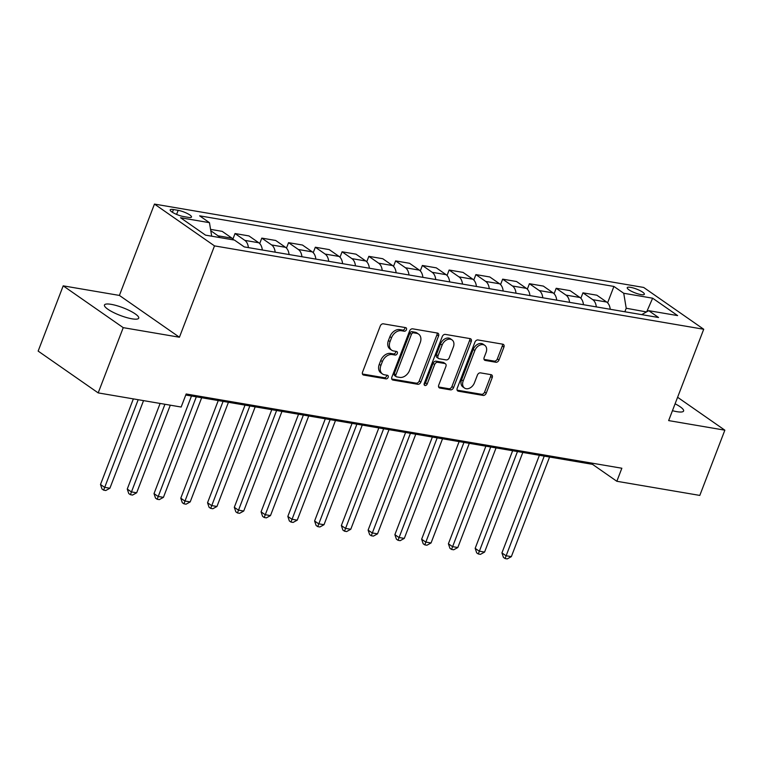 <?xml version="1.0" encoding="UTF-8"?>
<svg xmlns="http://www.w3.org/2000/svg" width="763" height="763" viewBox="0 0 763 763"><rect width="100%" height="100%" fill="white"/><g stroke="black" fill="none" stroke-linecap="round" stroke-linejoin="round"><path stroke-width="1.14" d="M406.441 329.683A1.974 1.431 124.8 0 0 406.097 327.813A1.974 1.431 124.8 0 0 405.658 327.632L383.331 323.827A2.814 2.041 124.8 0 0 380.251 326.039L362.549 372.144A2.814 2.041 124.8 0 0 363.045 374.814A2.814 2.041 124.8 0 0 363.665 375.062L385.992 378.868A1.974 1.431 124.8 0 0 388.157 377.323A1.974 1.431 124.8 0 0 387.814 375.463A1.974 1.431 124.8 0 0 387.375 375.282L384.485 374.795A9.003 6.524 124.8 0 1 382.482 373.984A9.003 6.524 124.8 0 1 380.909 365.448L382.377 361.605A9.003 6.524 124.8 0 1 392.249 354.557L395.139 355.043A1.974 1.431 124.8 0 0 397.304 353.507A1.974 1.431 124.8 0 0 396.951 351.638A1.974 1.431 124.8 0 0 396.512 351.457L393.632 350.97A9.003 6.524 124.8 0 1 391.629 350.16A9.003 6.524 124.8 0 1 390.046 341.624L391.524 337.78A9.003 6.524 124.8 0 1 401.395 330.732L404.285 331.218A1.974 1.431 124.8 0 0 406.441 329.683M391.629 350.16L390.007 349.034A9.003 6.524 124.8 0 1 388.424 340.498L389.903 336.655A9.003 6.524 124.8 0 1 399.774 329.597L402.664 330.093A1.974 1.431 124.8 0 0 404.819 328.548A1.974 1.431 124.8 0 0 404.953 327.518M362.444 374.004L384.371 377.742A1.974 1.431 124.8 0 0 386.536 376.197A1.974 1.431 124.8 0 0 386.669 375.167M382.482 373.984L380.861 372.849A9.003 6.524 124.8 0 1 379.278 364.313L380.756 360.479A9.003 6.524 124.8 0 1 390.627 353.422L393.517 353.918A1.974 1.431 124.8 0 0 395.673 352.372A1.974 1.431 124.8 0 0 395.816 351.342M672.451 410.685A18.35 4.082 21 0 0 676.848 411.667A18.35 4.082 21 0 0 683.591 411.019A18.35 4.082 21 0 0 675.093 403.799M111.198 304.351A18.35 4.082 21 0 0 104.455 305.009A18.35 4.082 21 0 0 113.286 312.391A18.35 4.082 21 0 0 131.97 318.82A18.35 4.082 21 0 0 138.713 318.161A18.35 4.082 21 0 0 129.882 310.779A18.35 4.082 21 0 0 111.198 304.351M630.6 287.355A9.175 2.041 21 0 0 627.234 287.689A9.175 2.041 21 0 0 631.65 291.38A9.175 2.041 21 0 0 640.987 294.594A9.175 2.041 21 0 0 644.363 294.26A9.175 2.041 21 0 0 639.947 290.569A9.175 2.041 21 0 0 630.6 287.355M495.874 362.253A2.814 2.041 124.8 0 0 498.954 360.05L503.923 347.108A2.814 2.041 124.8 0 0 503.427 344.447A2.814 2.041 124.8 0 0 502.807 344.189L478.01 339.964A2.814 2.041 124.8 0 0 474.92 342.167L457.218 388.281A2.814 2.041 124.8 0 0 457.714 390.942A2.814 2.041 124.8 0 0 458.344 391.2L483.141 395.425A2.814 2.041 124.8 0 0 486.222 393.222L492.221 377.59A2.814 2.041 124.8 0 0 491.725 374.929A2.814 2.041 124.8 0 0 491.105 374.671L480.49 372.869A2.814 2.041 124.8 0 0 477.409 375.072L474.433 382.816A7.525 5.455 124.8 0 1 464.505 388.043A7.525 5.455 124.8 0 1 463.189 380.899L474.844 350.551A7.525 5.455 124.8 0 1 484.763 345.324A7.525 5.455 124.8 0 1 486.079 352.458L484.143 357.523A2.814 2.041 124.8 0 0 484.639 360.193A2.814 2.041 124.8 0 0 485.258 360.441L495.874 362.253L494.252 361.118A2.814 2.041 124.8 0 0 497.333 358.915L502.302 345.982A2.814 2.041 124.8 0 0 502.397 344.123M668.646 420.594L724.85 430.179L699.805 495.416L616.838 481.281L621.855 468.234L186.162 393.985L181.155 407.032L98.189 392.897L123.234 327.651L179.429 337.227L214.498 245.886L703.715 329.254L668.646 420.594M438.563 335.978A2.814 2.041 124.8 0 0 438.076 333.307A2.814 2.041 124.8 0 0 437.447 333.049L412.649 328.824A2.814 2.041 124.8 0 0 409.569 331.028L391.867 377.141A2.814 2.041 124.8 0 0 392.354 379.812A2.814 2.041 124.8 0 0 392.983 380.06L417.781 384.285A2.814 2.041 124.8 0 0 420.861 382.082L438.563 335.978L436.941 334.843A2.814 2.041 124.8 0 0 437.046 332.983M445.325 334.394L470.122 338.619A2.814 2.041 124.8 0 1 470.752 338.877A2.814 2.041 124.8 0 1 471.248 341.538L453.546 387.652A2.814 2.041 124.8 0 1 450.456 389.855L439.85 388.043A2.814 2.041 124.8 0 1 439.221 387.795A2.814 2.041 124.8 0 1 438.725 385.124L445.907 366.431A2.814 2.041 124.8 0 0 445.411 363.76A2.814 2.041 124.8 0 0 444.791 363.503L437.752 362.311A2.814 2.041 124.8 0 0 434.662 364.514L427.194 383.98A1.974 1.431 124.8 0 1 424.59 385.344A1.974 1.431 124.8 0 1 424.247 383.474L442.244 336.597A2.814 2.041 124.8 0 1 445.325 334.394M183.511 216.549L188.223 217.35A8.889 1.974 21 0 0 191.484 217.035A8.889 1.974 21 0 0 187.212 213.459A8.889 1.974 21 0 0 178.161 210.34L173.449 209.539A8.889 1.974 21 0 0 170.178 209.854A8.889 1.974 21 0 0 174.46 213.43A8.889 1.974 21 0 0 183.511 216.549M214.498 245.886L154.46 204.083L643.676 287.451L703.715 329.254M607.615 302.844L613.91 286.44L199.629 215.834L209.453 222.672L180.545 217.751L205.533 235.147L234.441 240.068L244.255 246.907L658.536 317.503L648.722 310.675L641.693 314.633M613.91 286.44L623.733 293.269L652.632 298.199L677.62 315.596L648.722 310.675M179.429 337.227L119.4 295.424L63.195 285.848L123.234 327.651M63.195 285.848L38.15 351.094L98.189 392.897M724.85 430.179L677.601 397.275M119.4 295.424L154.46 204.083M185.762 395.024L592.498 464.333L616.838 481.281M646.461 311.943L626.213 308.233L624.859 311.762M646.709 311.8L652.632 298.199M592.899 463.303L592.498 464.333M209.453 222.672L211.694 236.196M210.788 230.741L218.084 235.824A11.464 7.487 99.7 0 1 219.792 237.579M233.707 239.944A11.464 7.487 99.7 0 0 232.009 238.19L222.186 231.361L210.559 229.377M232.944 239L235.033 233.545L244.847 240.383A11.464 7.487 99.7 0 1 248.395 247.613M262.31 249.987A11.464 7.487 99.7 0 0 258.771 242.758L248.948 235.92L235.033 233.545M259.706 243.559L261.795 238.113L271.609 244.942A11.464 7.487 99.7 0 1 275.157 252.171M289.072 254.546A11.464 7.487 99.7 0 0 285.534 247.317L275.71 240.479L261.795 238.113M286.468 248.118L288.557 242.672L298.371 249.501A11.464 7.487 99.7 0 1 301.919 256.73M315.834 259.105A11.464 7.487 99.7 0 0 312.296 251.876L302.472 245.037L288.557 242.672M313.231 252.677L315.319 247.231L325.133 254.069A11.464 7.487 99.7 0 1 328.681 261.299M342.597 263.664A11.464 7.487 99.7 0 0 339.058 256.435L329.234 249.606L315.319 247.231M339.993 257.245L342.082 251.79L351.896 258.628A11.464 7.487 99.7 0 1 355.444 265.858M369.359 268.223A11.464 7.487 99.7 0 0 365.82 260.994L355.997 254.165L342.082 251.79M366.755 261.804L368.844 256.349L378.658 263.187A11.464 7.487 99.7 0 1 382.206 270.417M396.121 272.792A11.464 7.487 99.7 0 0 392.583 265.562L382.759 258.724L368.844 256.349M393.517 266.363L395.606 260.908L405.43 267.746A11.464 7.487 99.7 0 1 408.968 274.976M422.883 277.351A11.464 7.487 99.7 0 0 419.345 270.121L409.521 263.283L395.606 260.908M420.279 270.922L422.368 265.476L432.192 272.305A11.464 7.487 99.7 0 1 435.73 279.535M449.645 281.909A11.464 7.487 99.7 0 0 446.107 274.68L436.283 267.842L422.368 265.476M447.042 275.481L449.13 270.035L458.954 276.864A11.464 7.487 99.7 0 1 462.492 284.094M476.408 286.468A11.464 7.487 99.7 0 0 472.869 279.239L463.046 272.401L449.13 270.035M473.804 280.04L475.893 274.594L485.716 281.433A11.464 7.487 99.7 0 1 489.255 288.662M503.17 291.027A11.464 7.487 99.7 0 0 499.631 283.798L489.808 276.969L475.893 274.594M500.566 284.609L502.655 279.153L512.478 285.991A11.464 7.487 99.7 0 1 516.017 293.221M529.932 295.586A11.464 7.487 99.7 0 0 526.394 288.357L516.57 281.528L502.655 279.153M527.328 289.167L529.417 283.712L539.241 290.55A11.464 7.487 99.7 0 1 542.779 297.78M556.694 300.155A11.464 7.487 99.7 0 0 553.156 292.925L543.332 286.087L529.417 283.712M554.091 293.726L556.179 288.28L566.003 295.109A11.464 7.487 99.7 0 1 569.541 302.339M583.457 304.714A11.464 7.487 99.7 0 0 579.918 297.484L570.095 290.646L556.179 288.28M580.853 298.285L582.942 292.839L592.765 299.668A11.464 7.487 99.7 0 1 596.304 306.898M610.219 309.273A11.464 7.487 99.7 0 0 606.68 302.043L596.857 295.205L582.942 292.839M626.213 308.233L623.733 293.269M391.762 379.001L416.159 383.16A2.814 2.041 124.8 0 0 419.24 380.956L436.941 334.843M413.584 332.811A1.974 1.431 124.8 0 0 411.429 334.347L395.892 374.824A1.974 1.431 124.8 0 0 396.235 376.693A1.974 1.431 124.8 0 0 396.674 376.865L399.717 377.389A9.003 6.524 124.8 0 0 409.588 370.332L420.213 342.673A9.003 6.524 124.8 0 0 418.629 334.137A9.003 6.524 124.8 0 0 416.627 333.326L413.584 332.811L411.963 331.676A1.974 1.431 124.8 0 0 409.798 333.221L411.429 334.347M396.235 376.693L394.614 375.558A1.974 1.431 124.8 0 1 394.261 373.698L409.798 333.221M418.629 334.137L417.008 333.002A9.003 6.524 124.8 0 0 415.005 332.201L416.627 333.326M411.963 331.676L415.005 332.201M438.63 386.984L448.835 388.729A2.814 2.041 124.8 0 0 451.925 386.517L469.617 340.412A2.814 2.041 124.8 0 0 469.722 338.553M445.411 363.76L443.789 362.625A2.814 2.041 124.8 0 0 443.169 362.377L436.121 361.176A2.814 2.041 124.8 0 0 433.041 363.379L425.563 382.845L427.194 383.98M424.094 384.333A1.974 1.431 124.8 0 0 425.563 382.845M453.356 347.022A7.525 5.455 124.8 0 0 452.039 339.888A7.525 5.455 124.8 0 0 442.111 345.105L438.01 355.796A2.814 2.041 124.8 0 0 438.496 358.467A2.814 2.041 124.8 0 0 439.126 358.724L446.164 359.917A2.814 2.041 124.8 0 0 449.254 357.713L453.356 347.022M452.039 339.888L450.408 338.753A7.525 5.455 124.8 0 0 440.489 343.979L442.111 345.105M438.496 358.467L436.875 357.342A2.814 2.041 124.8 0 1 436.388 354.671L440.489 343.979M484.038 359.383L494.252 361.118M484.763 345.324L483.141 344.199A7.525 5.455 124.8 0 0 473.222 349.416L474.844 350.551M464.505 388.043L462.883 386.908A7.525 5.455 124.8 0 1 461.567 379.774L473.222 349.416M457.123 390.141L481.52 394.29A2.814 2.041 124.8 0 0 484.6 392.087L490.599 376.464A2.814 2.041 124.8 0 0 490.695 374.604M133.353 398.887L100.497 484.495L104.55 487.319L109.901 488.234L143.539 400.623M138.179 399.707L103.644 490.142L102.013 489.007L100.497 484.495M109.901 488.234L105.78 490.504L103.644 490.142M160.116 403.446L127.259 489.054L131.312 491.877L136.672 492.793L170.302 405.182M164.942 404.276L130.406 494.701L128.775 493.575L127.259 489.054M136.672 492.793L132.543 495.063L130.406 494.701M191.494 395.997L154.021 493.613L158.075 496.446L163.435 497.352L201.67 397.733M196.32 396.817L157.168 499.26L155.538 498.134L154.021 493.613M163.435 497.352L159.305 499.622L157.168 499.26M218.256 400.556L180.783 498.182L184.837 501.005L190.197 501.911L228.433 402.292M223.082 401.376L183.931 503.818L182.3 502.693L180.783 498.182M190.197 501.911L186.067 504.19L183.931 503.818M245.018 405.115L207.546 502.741L211.599 505.564L216.959 506.479L255.195 406.851M249.844 405.945L210.693 508.387L209.062 507.252L207.546 502.741M216.959 506.479L212.829 508.749L210.693 508.387M271.781 409.683L234.308 507.3L238.361 510.123L243.721 511.038L281.957 411.41M276.607 410.504L237.455 512.946L235.824 511.811L234.308 507.3M243.721 511.038L239.592 513.308L237.455 512.946M298.543 414.242L261.07 511.859L265.123 514.682L270.483 515.597L308.719 415.978M303.369 415.062L264.217 517.505L262.586 516.37L261.07 511.859M270.483 515.597L266.354 517.867L264.217 517.505M325.305 418.801L287.832 516.417L291.886 519.241L297.246 520.156L335.482 420.537M330.131 419.621L290.98 522.064L289.349 520.938L287.832 516.417M297.246 520.156L293.116 522.426L290.98 522.064M352.067 423.36L314.594 520.986L318.648 523.809L324.008 524.715L362.244 425.096M356.893 424.18L317.742 526.623L316.12 525.497L314.594 520.986M324.008 524.715L319.878 526.985L317.742 526.623M378.829 427.919L341.357 525.545L345.41 528.368L350.77 529.274L389.006 429.655M383.655 428.739L344.504 531.182L342.883 530.056L341.357 525.545M350.77 529.274L346.64 531.553L344.504 531.182M405.592 432.478L368.119 530.104L372.172 532.927L377.532 533.842L415.768 434.214M410.418 433.308L371.266 535.75L369.645 534.615L368.119 530.104M377.532 533.842L373.403 536.112L371.266 535.75M432.354 437.046L394.881 534.663L398.935 537.486L404.295 538.401L442.53 438.773M437.18 437.867L398.028 540.309L396.407 539.174L394.881 534.663M404.295 538.401L400.165 540.671L398.028 540.309M459.116 441.605L421.643 539.222L425.697 542.045L431.057 542.96L469.293 443.341M463.942 442.426L424.791 544.868L423.169 543.733L421.643 539.222M431.057 542.96L426.927 545.23L424.791 544.868M485.878 446.164L448.406 543.781L452.459 546.613L457.819 547.519L496.055 447.9M490.704 446.984L451.553 549.427L449.932 548.301L448.406 543.781M457.819 547.519L453.689 549.789L451.553 549.427M512.641 450.723L475.168 548.349L479.231 551.172L484.581 552.078L522.817 452.459M517.467 451.543L478.315 553.986L476.694 552.86L475.168 548.349M484.581 552.078L480.452 554.358L478.315 553.986M539.403 455.282L501.93 552.908L505.993 555.731L511.344 556.647L549.579 457.018M544.229 456.112L505.077 558.545L503.456 557.419L501.93 552.908M511.344 556.647L507.214 558.917L505.077 558.545M232.009 238.19L218.084 235.824M258.771 242.758L244.847 240.383M285.534 247.317L271.609 244.942M312.296 251.876L298.371 249.501M339.058 256.435L325.133 254.069M365.82 260.994L351.896 258.628M392.583 265.562L378.658 263.187M419.345 270.121L405.43 267.746M446.107 274.68L432.192 272.305M472.869 279.239L458.954 276.864M499.631 283.798L485.716 281.433M526.394 288.357L512.478 285.991M553.156 292.925L539.241 290.55M579.918 297.484L566.003 295.109M606.68 302.043L592.765 299.668M172.4 212.276L173.449 209.539M176.596 214.413L178.161 210.34M399.774 329.597L401.395 330.732M389.903 336.655L391.524 337.78M388.424 340.498L390.046 341.624M393.517 353.918L395.139 355.043M390.627 353.422L392.249 354.557M380.756 360.479L382.377 361.605M379.278 364.313L380.909 365.448M384.371 377.742L385.992 378.868M362.587 374.309L363.665 375.062M402.664 330.093L404.285 331.218M419.24 380.956L420.861 382.082M416.159 383.16L417.781 384.285M391.905 379.306L392.983 380.06M394.261 373.698L395.892 374.824M469.617 340.412L471.248 341.538M451.925 386.517L453.546 387.652M448.835 388.729L450.456 389.855M438.773 387.299L439.85 388.043M443.169 362.377L444.791 363.503M436.121 361.176L437.752 362.311M433.041 363.379L434.662 364.514M436.388 354.671L438.01 355.796M484.181 359.688L485.258 360.441M461.567 379.774L463.189 380.899M490.599 376.464L492.221 377.59M484.6 392.087L486.222 393.222M481.52 394.29L483.141 395.425M457.266 390.446L458.344 391.2M502.302 345.982L503.923 347.108M497.333 358.915L498.954 360.05"/></g></svg>
